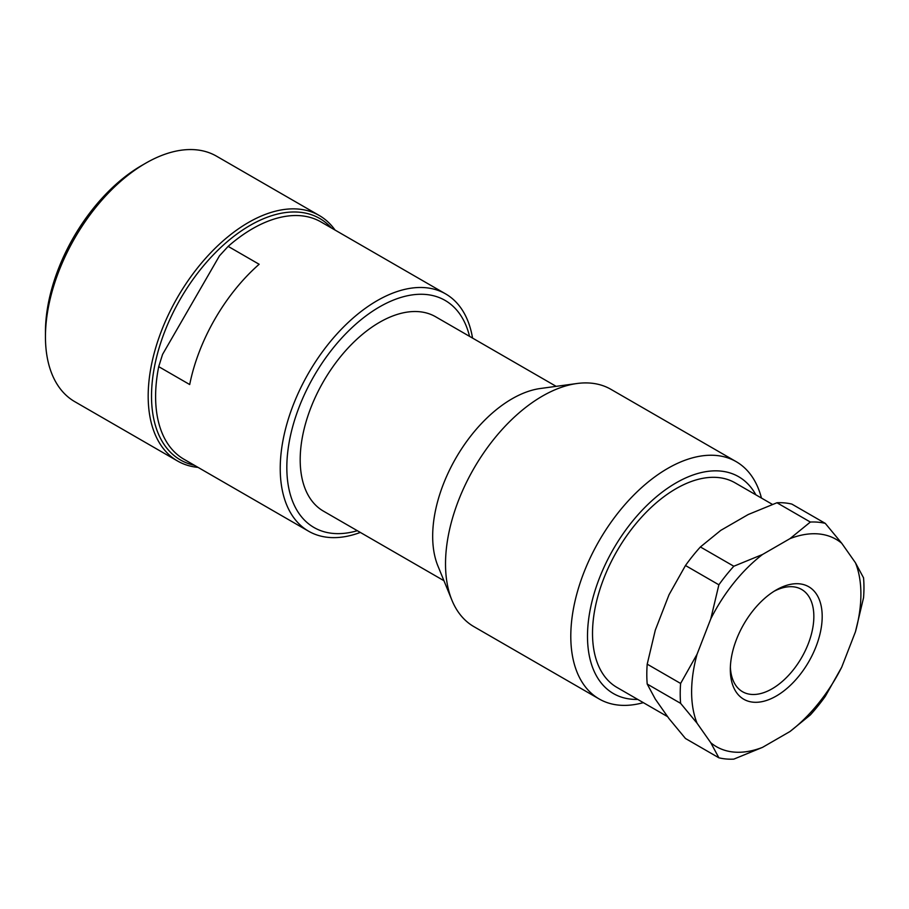 <?xml version="1.0" encoding="UTF-8"?>
<svg xmlns="http://www.w3.org/2000/svg" width="909" height="909" viewBox="0 0 909 909"><rect width="100%" height="100%" fill="white"/><g stroke="black" fill="none" stroke-linecap="round" stroke-linejoin="round"><path stroke-width="1.36" d="M730.37 667.024A59.062 34.099 120 0 0 742.551 691.738A59.062 34.099 120 0 0 772.082 688.806A59.062 34.099 120 0 0 810.669 636.766A59.062 34.099 120 0 0 801.613 589.441A59.062 34.099 120 0 0 774.116 591.248M776.252 589.952L776.263 589.952A64.959 37.508 120 0 0 776.252 589.952A64.959 37.508 120 0 0 730.325 669.524A64.959 37.508 120 0 0 776.263 696.044A64.959 37.508 120 0 0 822.191 616.484A64.959 37.508 120 0 0 776.263 589.952M772.423 504.393L735.086 482.838A118.113 68.198 120 0 0 676.035 488.69A118.113 68.198 120 0 0 598.872 592.782A118.113 68.198 120 0 0 616.972 687.431L667.661 716.69M761.458 498.064A137.02 79.106 120 0 0 736.188 461.658A137.02 79.106 120 0 0 667.683 468.442A137.02 79.106 120 0 0 578.169 589.18A137.02 79.106 120 0 0 599.179 698.976A137.02 79.106 120 0 0 643.345 702.646M755.856 494.826A125.203 72.288 120 0 0 676.035 482.906A125.203 72.288 120 0 0 589.702 612.302A125.203 72.288 120 0 0 637.743 699.419M736.188 461.658L610.905 389.325A137.02 79.106 120 0 0 576.965 383.518A137.02 79.106 120 0 0 542.4 396.108A137.02 79.106 120 0 0 451.898 600.156A137.02 79.106 120 0 0 473.896 626.642L599.179 698.976M576.965 383.518L540.332 388.507A112.216 64.789 120 0 0 512.017 398.824A112.216 64.789 120 0 0 437.899 565.932L451.898 600.156M556.149 386.348L435.638 316.775A112.216 64.789 120 0 0 379.53 322.331A112.216 64.789 120 0 0 306.231 421.219A112.216 64.789 120 0 0 323.434 511.131L443.944 580.703M469.544 336.353A131.112 75.697 120 0 0 379.53 306.901A131.112 75.697 120 0 0 287.505 454.182A131.112 75.697 120 0 0 357.339 530.708M472.544 338.08A137.02 79.106 120 0 0 445.626 293.902A137.02 79.106 120 0 0 377.121 300.686A137.02 79.106 120 0 0 287.608 421.424A137.02 79.106 120 0 0 308.617 531.22A137.02 79.106 120 0 0 360.328 532.435M219.467 255.838L228.148 246.373L259.145 264.269A137.02 79.106 120 0 0 189.708 384.541L158.711 366.645L162.563 354.396L219.467 255.838M445.626 293.902L320.991 221.944A137.02 79.106 120 0 0 252.486 228.727A137.02 79.106 120 0 0 228.148 246.373M335.057 230.068A141.736 81.833 120 0 0 319.275 215.501A141.736 81.833 120 0 0 248.407 222.512A141.736 81.833 120 0 0 155.814 347.42A141.736 81.833 120 0 0 177.539 460.999A141.736 81.833 120 0 0 198.048 467.385M331.365 227.932A139.372 80.469 120 0 0 250.077 225.409A139.372 80.469 120 0 0 155.939 359.873A139.372 80.469 120 0 0 194.344 465.249M319.275 215.501L216.547 156.189A141.736 81.833 120 0 0 145.679 163.211L145.679 163.211A141.736 81.833 120 0 0 45.45 336.796A141.736 81.833 120 0 0 74.811 401.687L177.539 460.999M141.497 165.62L145.679 163.211L141.497 165.62A135.839 78.424 120 0 0 45.45 331.978L45.45 336.796M697.067 654.219L680.614 683.454L647.208 664.161L655.309 630.107L662.161 612.427L669.024 594.747L685.477 565.512L718.883 584.805L710.781 618.859L697.067 654.219A119.704 69.107 120 0 0 697.067 723.223L710.781 742.744A119.704 69.107 120 0 0 762.537 747.357L789.978 731.518A119.704 69.107 120 0 0 841.734 667.138L855.449 631.789A119.704 69.107 120 0 0 855.449 562.773L841.734 543.264A119.704 69.107 120 0 0 789.978 538.639L762.537 554.479A119.704 69.107 120 0 0 710.781 618.859M710.781 742.744L718.883 757.799L685.477 738.506L669.024 718.633L662.161 708.872L655.309 699.112L647.208 684.057L680.614 703.35L697.067 723.223M762.537 554.479L733.813 566.239L700.396 546.957L720.78 530.367L748.209 514.528L776.945 502.757L810.351 522.05L789.978 538.639M841.734 543.264L825.281 523.379L791.864 504.097A129.93 75.015 120 0 0 776.945 502.757M700.396 546.957A129.93 75.015 120 0 0 685.477 565.512M789.978 731.518L810.351 714.928A129.93 75.015 120 0 0 825.281 696.374L841.734 667.138M718.883 757.799A129.93 75.015 120 0 0 733.813 759.129L762.537 747.357M855.449 631.789L863.55 597.724A129.93 75.015 120 0 0 863.55 577.829L855.449 562.773M680.614 683.454A129.93 75.015 120 0 0 680.614 703.35M733.813 566.239A129.93 75.015 120 0 0 718.883 584.805M825.281 523.379A129.93 75.015 120 0 0 810.351 522.05M647.208 664.161A129.93 75.015 120 0 0 647.208 684.057M158.711 366.645A137.02 79.106 120 0 0 183.982 459.261L308.617 531.22"/></g></svg>
